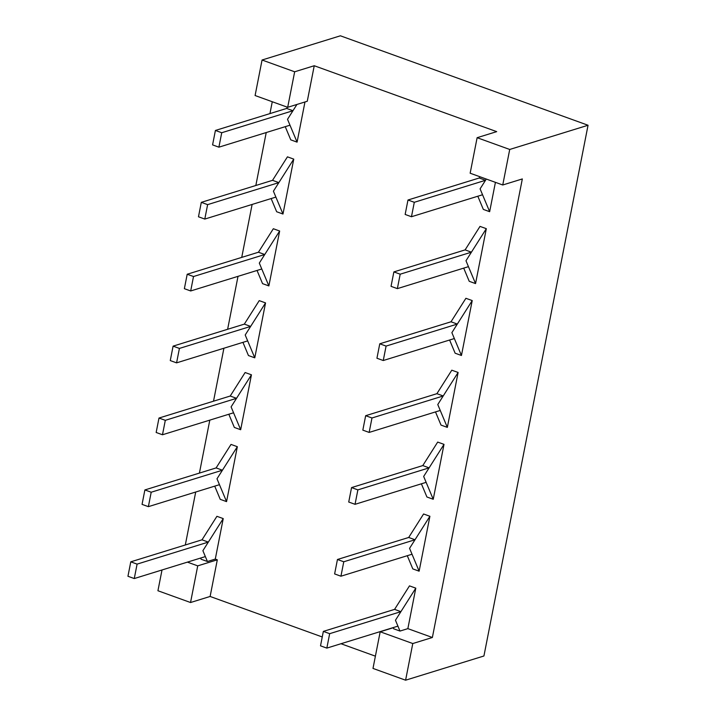 <?xml version="1.0" encoding="UTF-8"?>
<svg xmlns="http://www.w3.org/2000/svg" width="716" height="716" viewBox="0 0 716 716"><rect width="100%" height="100%" fill="white"/><g stroke="black" fill="none" stroke-linecap="round" stroke-linejoin="round"><path stroke-width="1.07" d="M509.72 149.465L477.125 137.696L470.152 173.218L502.748 184.988L509.72 149.465L588.051 125.255L340.395 35.8L262.065 60.01L255.093 95.532L287.689 107.311L307.271 101.26L314.243 65.738L294.661 71.788L262.065 60.01M477.125 137.696L496.707 131.637L314.243 65.738M294.661 71.788L287.689 107.311M162.013 569.981L157.932 590.745L190.537 602.523L210.119 596.464L322.254 636.972M272.268 101.744L269.941 113.602M266.227 132.549L255.836 185.498M252.121 204.445L241.731 257.393M238.016 276.34L227.625 329.288M223.911 348.236L213.52 401.184M209.806 420.131L199.415 473.088M195.701 492.026L185.31 544.983M405.596 680.2L412.783 643.541L380.187 631.772L372.991 668.422L405.596 680.2L483.927 655.99L588.051 125.255M412.783 643.541L432.375 637.491L522.331 178.937L502.748 184.988M187.395 562.132L197.723 565.864L217.306 559.814L215.292 559.08L223.231 518.599L216.912 516.317L202.01 539.819L208.329 542.102L223.231 518.599M285.245 126.669L290.768 139.853L297.086 142.135L304.971 101.967M271.14 198.565L276.662 211.748L282.981 214.03L293.757 159.122L287.438 156.84L272.536 180.334L278.855 182.616L293.757 159.122M257.035 270.46L262.557 283.643L268.876 285.926L279.652 231.017L273.333 228.735L258.431 252.229L264.75 254.511L279.652 231.017M214.719 486.146L220.242 499.338L226.56 501.621L237.336 446.703L231.017 444.421L216.116 467.924L222.434 470.206L237.336 446.703M228.825 414.251L234.347 427.443L240.665 429.725L251.441 374.808L245.123 372.526L230.221 396.029L236.54 398.311L251.441 374.808M242.93 342.355L248.452 355.548L254.771 357.83L265.546 302.913L259.228 300.63L244.326 324.124L250.645 326.406L265.546 302.913M215.292 559.08L207.425 561.514L201.106 559.232L200.614 558.05M197.723 565.864L190.537 602.523M340.986 643.738L375.399 656.169M432.375 637.491L407.86 628.639L399.993 631.065L393.675 628.782L393.182 627.601M380.187 631.772L393.236 627.735M407.86 628.639L415.799 588.158L409.48 585.876L394.579 609.379L400.897 611.661L415.799 588.158M477.814 196.22L483.336 209.412L489.655 211.694L495.418 182.338M435.498 411.915L441.02 425.098L447.339 427.38L458.115 372.472L451.796 370.19L436.894 393.684L443.213 395.966L458.115 372.472M421.393 483.81L426.915 496.993L433.234 499.276L444.01 444.368L437.691 442.085L422.789 465.579L429.108 467.861L444.01 444.368M449.603 340.019L455.125 353.203L461.444 355.485L472.22 300.577L465.901 298.295L450.999 321.788L457.318 324.071L472.22 300.577M463.708 268.124L469.231 281.307L475.549 283.59L486.325 228.673L480.006 226.399L465.105 249.893L471.423 252.175L486.325 228.673M407.288 555.706L412.81 568.898L419.129 571.18L429.904 516.263L423.586 513.981L408.684 537.474L415.003 539.757L429.904 516.263M486.307 179.054L480.087 188.863L482.557 194.761L411.467 216.733L414.296 202.297L485.529 180.28L479.21 177.998L479.988 176.771M210.119 596.464L217.306 559.814M296.934 104.455L287.519 119.304L289.989 125.202L218.899 147.174L221.727 132.737L292.96 110.72L286.642 108.438L287.42 107.212M289.989 125.202L297.086 142.135M134.268 578.555L127.949 576.273L130.777 561.836L137.096 564.118L134.268 578.555L205.358 556.583L207.425 561.514M275.884 197.097L273.414 191.199L278.855 182.616L207.622 204.633L204.794 219.069L275.884 197.097L282.981 214.03M190.689 290.965L184.37 288.682L187.198 274.246L193.517 276.528L190.689 290.965L261.779 268.992L268.876 285.926M148.373 506.66L142.054 504.377L144.883 489.941L151.201 492.223L148.373 506.66L219.463 484.678L226.56 501.621M162.478 434.764L156.16 432.482L158.988 418.046L165.306 420.328L162.478 434.764L233.568 412.783L240.665 429.725M247.673 340.888L245.203 334.99L250.645 326.406L179.412 348.423L176.584 362.86L247.673 340.888L254.771 357.83M326.836 648.105L329.664 633.678L323.346 631.396L320.517 645.832L326.836 648.105L397.926 626.133L399.993 631.065M482.557 194.761L489.655 211.694M369.152 432.419L362.833 430.137L365.661 415.701L371.98 417.983L369.152 432.419L440.242 410.447L447.339 427.38M355.046 504.315L357.875 489.878L351.556 487.596L348.728 502.032L355.046 504.315L426.136 482.342L433.234 499.276M383.257 360.524L386.085 346.088L379.766 343.805L376.938 358.242L383.257 360.524L454.347 338.552L461.444 355.485M397.362 288.629L391.043 286.346L393.872 271.91L400.19 274.192L397.362 288.629L468.452 266.656L475.549 283.59M340.941 576.21L334.623 573.928L337.451 559.491L343.77 561.774L340.941 576.21L412.031 554.238L419.129 571.18M414.296 202.297L407.977 200.015L479.21 177.998M221.727 132.737L215.409 130.455L286.642 108.438M218.899 147.174L212.58 144.892L215.409 130.455M130.777 561.836L202.01 539.819M137.096 564.118L208.329 542.102L202.888 550.685L205.358 556.583M204.794 219.069L198.475 216.787L201.303 202.351L272.536 180.334M207.622 204.633L201.303 202.351M187.198 274.246L258.431 252.229M193.517 276.528L264.75 254.511L259.308 263.094L261.779 268.992M144.883 489.941L216.116 467.924M151.201 492.223L222.434 470.206L216.993 478.789L219.463 484.678M158.988 418.046L230.221 396.029M165.306 420.328L236.54 398.311L231.098 406.894L233.568 412.783M176.584 362.86L170.265 360.578L173.093 346.141L244.326 324.124M179.412 348.423L173.093 346.141M411.467 216.733L405.149 214.451L407.977 200.015M323.346 631.396L394.579 609.379M329.664 633.678L400.897 611.661L395.456 620.235L397.926 626.133M365.661 415.701L436.894 393.684M371.98 417.983L443.213 395.966L437.771 404.549L440.242 410.447M351.556 487.596L422.789 465.579M357.875 489.878L429.108 467.861L423.666 476.444L426.136 482.342M379.766 343.805L450.999 321.788M386.085 346.088L457.318 324.071L451.877 332.654L454.347 338.552M393.872 271.91L465.105 249.893M400.19 274.192L471.423 252.175L465.982 260.758L468.452 266.656M337.451 559.491L408.684 537.474M343.77 561.774L415.003 539.757L409.561 548.34L412.031 554.238"/></g></svg>
